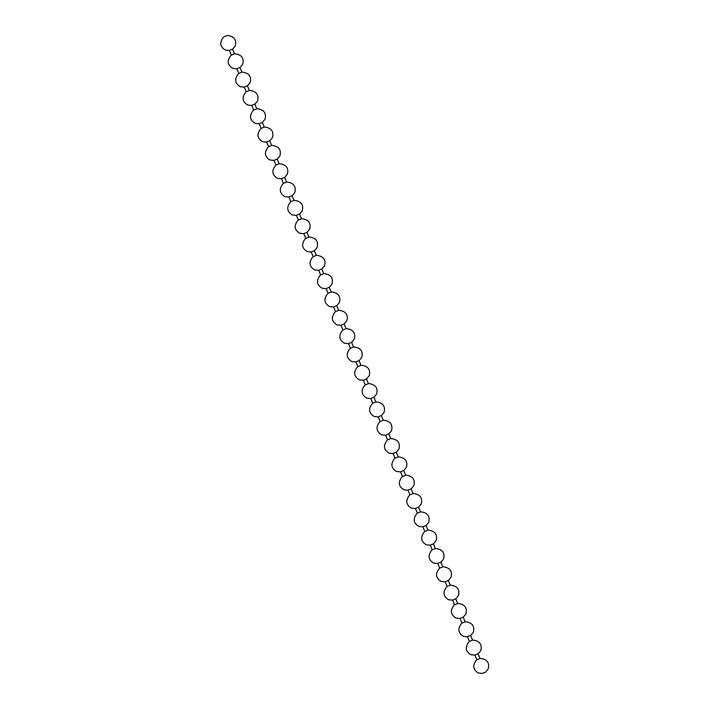<?xml version="1.0" encoding="UTF-8"?>
<svg xmlns="http://www.w3.org/2000/svg" width="709" height="709" viewBox="0 0 709 709"><rect width="100%" height="100%" fill="white"/><g stroke="black" fill="none" stroke-linecap="round" stroke-linejoin="round"><path stroke-width="1.06" d="M482.599 673.355L485.178 672.309L482.758 673.187M477.246 659.609L479.816 658.564M475.322 654.868L477.893 653.831M469.801 641.282L472.38 640.245M467.878 636.549L470.448 635.503M462.365 622.963L464.936 621.926M460.442 618.221L463.012 617.184M454.921 604.635L457.5 603.598M452.998 599.903L455.577 598.866M447.485 586.316L450.055 585.279M445.562 581.575L448.132 580.538M440.041 567.998L442.62 566.961M438.118 563.256L440.697 562.219M432.605 549.67L435.175 548.633M430.682 544.937L433.252 543.9M425.161 531.351L427.74 530.314M423.238 526.61L425.817 525.573M417.725 513.032L420.295 511.987M415.802 508.291L418.372 507.254M410.289 494.705L412.86 493.668M408.357 489.972L410.936 488.926M402.845 476.386L405.415 475.349M400.922 471.645L403.492 470.608M395.409 458.058L397.979 457.021M393.477 453.326L396.056 452.289M387.965 439.74L390.535 438.703M386.042 434.998L388.612 433.961M380.529 421.421L383.099 420.384M378.606 416.679L381.176 415.642M373.085 403.093L375.655 402.056M371.161 398.361L373.732 397.324M365.649 384.774L368.219 383.737M363.726 380.033L366.296 378.996M358.205 366.456L360.775 365.41M356.281 361.714L358.851 360.677M350.769 348.128L353.339 347.091M348.846 343.386L351.416 342.35M343.324 329.809L345.895 328.772M341.401 325.068L343.971 324.031M335.889 311.481L338.459 310.445M333.966 306.749L336.536 305.712M328.444 293.163L331.023 292.126M326.521 288.421L329.091 287.384M321.009 274.844L323.579 273.807M319.085 270.102L321.656 269.066M313.564 256.516L316.143 255.479M311.641 251.784L314.211 250.738M306.128 238.197L308.699 237.161M304.205 233.456L306.775 232.419M298.684 219.879L301.263 218.833M296.761 215.137L299.34 214.1M291.248 201.551L293.818 200.514M289.325 196.81L291.895 195.773M283.804 183.232L286.383 182.195M281.881 178.491L284.46 177.454M276.368 164.905L278.938 163.868M274.445 160.172L277.015 159.135M268.924 146.586L271.503 145.549M267.001 141.844L269.58 140.807M261.488 128.267L264.058 127.23M259.565 123.526L262.135 122.489M254.052 109.939L256.623 108.902M252.12 105.207L254.699 104.161M246.608 91.621L249.178 90.584M244.685 86.879L247.255 85.842M239.172 73.302L241.742 72.256M237.24 68.56L239.819 67.523M231.728 54.974L234.298 53.937M229.805 50.233L232.375 49.196M224.292 36.655L226.862 35.618M480.321 658.404C487.083 659.228 489.724 662.72 488.244 668.871L485.47 672.265M476.581 659.919C472.291 665.343 472.876 669.704 478.345 673.009L482.466 673.461M472.876 640.076C479.639 640.909 482.28 644.392 480.799 650.543L478.026 653.946M469.136 641.601C464.847 647.016 465.432 651.376 470.9 654.691L475.03 655.143M465.441 621.758C472.203 622.582 474.844 626.074 473.364 632.224L470.59 635.619M461.701 623.273C457.411 628.697 457.996 633.057 463.464 636.363L467.586 636.824M457.996 603.439C464.758 604.263 467.399 607.755 465.919 613.905L463.145 617.3M454.256 604.954C449.967 610.369 450.552 614.738 456.02 618.044L460.15 618.496M450.561 585.111C457.323 585.944 459.964 589.427 458.484 595.578L455.71 598.981M446.821 586.635C442.531 592.05 443.116 596.411 448.584 599.717L452.705 600.177M443.116 566.792C449.878 567.617 452.519 571.108 451.039 577.259L448.265 580.653M439.385 568.308C435.087 573.732 435.672 578.092 441.14 581.398L445.27 581.85M435.68 548.474C442.443 549.298 445.084 552.781 443.604 558.931L440.83 562.334M431.941 549.989C427.651 555.404 428.236 559.773 433.704 563.079L437.825 563.531M428.236 530.146C434.998 530.97 437.639 534.462 436.159 540.612L433.385 544.016M424.505 531.661C420.207 537.085 420.8 541.446 426.26 544.751L430.39 545.212M420.8 511.827C427.562 512.651 430.203 516.143 428.723 522.294L425.949 525.688M417.06 513.343C412.771 518.766 413.356 523.127 418.824 526.433L422.945 526.884M413.356 493.499C420.118 494.333 422.759 497.815 421.279 503.966L418.505 507.369M409.625 495.024C405.326 500.439 405.92 504.799 411.388 508.114L415.509 508.566M405.92 475.181C412.682 476.005 415.323 479.497 413.843 485.647L411.069 489.042M402.18 476.696C397.891 482.12 398.476 486.48 403.944 489.786L408.065 490.247M398.476 456.862C405.238 457.686 407.879 461.178 406.399 467.32L403.625 470.723M394.745 458.377C390.446 463.792 391.04 468.162 396.508 471.467L400.629 471.919M391.04 438.534C397.802 439.367 400.443 442.85 398.963 449.001L396.189 452.404M387.3 440.059C383.011 445.474 383.596 449.834 389.064 453.14L393.185 453.6M383.596 420.215C390.367 421.04 393.008 424.531 391.519 430.682L388.745 434.076M379.864 421.731C375.566 427.155 376.16 431.515 381.628 434.821L385.749 435.273M376.16 401.897C382.922 402.721 385.563 406.204 384.083 412.354L381.309 415.758M372.42 403.412C368.131 408.827 368.715 413.196 374.184 416.502L378.305 416.954M368.715 383.569C375.486 384.393 378.127 387.885 376.639 394.036L373.865 397.439M364.984 385.084C360.686 390.508 361.28 394.869 366.748 398.174L370.869 398.635M361.28 365.25C368.042 366.074 370.683 369.566 369.203 375.717L366.429 379.111M357.54 366.766C353.25 372.19 353.835 376.55 359.303 379.856L363.425 380.308M353.835 346.923C360.606 347.756 363.247 351.239 361.767 357.389L358.984 360.792M350.104 348.447C345.806 353.862 346.4 358.222 351.868 361.528L355.989 361.989M346.4 328.604C353.162 329.428 355.803 332.92 354.323 339.07L351.549 342.465M342.66 330.119C338.37 335.543 338.955 339.903 344.423 343.209L348.544 343.67M338.955 310.285C345.726 311.109 348.367 314.592 346.887 320.743L344.104 324.146M335.224 311.8C330.935 317.215 331.52 321.585 336.988 324.89L341.109 325.342M331.52 291.957C338.282 292.79 340.923 296.273 339.443 302.424L336.669 305.827M327.78 293.482C323.49 298.897 324.075 303.257 329.543 306.563L333.673 307.024M324.084 273.639C330.846 274.463 333.487 277.955 332.007 284.105L329.233 287.499M320.344 275.154C316.054 280.578 316.639 284.938 322.108 288.244L326.229 288.696M316.639 255.32C323.401 256.144 326.043 259.627 324.562 265.778L321.789 269.181M312.899 256.835C308.61 262.25 309.195 266.619 314.663 269.925L318.793 270.377M309.204 236.992C315.966 237.816 318.607 241.308 317.127 247.459L314.353 250.862M305.464 238.508C301.174 243.931 301.759 248.292 307.227 251.598L311.348 252.058M301.759 218.673C308.521 219.498 311.162 222.989 309.682 229.14L306.908 232.534M298.019 220.189C293.73 225.613 294.315 229.973 299.783 233.279L303.913 233.731M294.324 200.346C301.086 201.179 303.727 204.662 302.247 210.812L299.473 214.215M290.584 201.87C286.294 207.285 286.879 211.645 292.347 214.951L296.468 215.412M286.879 182.027C293.641 182.851 296.282 186.343 294.802 192.493L292.028 195.888M283.148 183.542C278.85 188.966 279.443 193.327 284.903 196.632L289.033 197.093M279.443 163.708C286.206 164.532 288.847 168.015 287.367 174.166L284.593 177.569M275.704 165.224C271.414 170.639 271.999 175.008 277.467 178.313L281.588 178.765M271.999 145.38C278.761 146.205 281.402 149.696 279.922 155.847L277.148 159.25M268.268 146.896C263.97 152.32 264.563 156.68 270.023 159.986L274.153 160.447M264.563 127.062C271.325 127.886 273.966 131.378 272.486 137.528L269.712 140.923M260.823 128.577C256.534 134.001 257.119 138.361 262.587 141.667L266.708 142.119M257.119 108.743C263.881 109.567 266.522 113.05 265.042 119.201L262.268 122.604M253.388 110.258C249.089 115.673 249.683 120.043 255.151 123.348L259.272 123.8M249.683 90.415C256.445 91.239 259.086 94.731 257.606 100.882L254.832 104.285M245.943 91.931C241.654 97.355 242.239 101.715 247.707 105.021L251.828 105.481M242.239 72.096C249.001 72.921 251.651 76.412 250.162 82.563L247.388 85.957M238.508 73.612C234.209 79.027 234.803 83.396 240.271 86.702L244.392 87.154M234.803 53.769C241.565 54.602 244.206 58.085 242.726 64.235L239.952 67.639M231.063 55.293C226.774 60.708 227.359 65.068 232.827 68.374L236.948 68.835M227.359 35.45C234.13 36.274 236.771 39.766 235.282 45.917L232.508 49.311M223.627 36.965C219.329 42.389 219.923 46.75 225.391 50.055L229.512 50.507M229.432 50.401L231.356 55.142M236.868 68.729L238.8 73.461M244.313 87.047L246.236 91.789M251.748 105.366L253.671 110.108M259.193 123.694L261.116 128.426M266.628 142.013L268.551 146.754M274.073 160.331L275.996 165.073M281.508 178.659L283.432 183.401M288.953 196.978L290.876 201.719M296.389 215.306L298.312 220.038M303.833 233.624L305.756 238.366M311.269 251.943L313.192 256.685M318.713 270.271L320.636 275.003M326.149 288.59L328.072 293.331M333.593 306.917L335.517 311.65M341.029 325.236L342.952 329.977M348.474 343.555L350.397 348.296M355.909 361.882L357.832 366.615M363.354 380.201L365.277 384.943M370.789 398.52L372.712 403.261M378.225 416.848L380.157 421.58M385.669 435.166L387.593 439.908M393.105 453.494L395.037 458.227M400.55 471.813L402.473 476.554M407.985 490.132L409.908 494.873M415.43 508.459L417.353 513.192M422.865 526.778L424.788 531.52M430.31 545.097L432.233 549.838M437.745 563.425L439.669 568.157M445.19 581.743L447.113 586.485M452.626 600.071L454.549 604.804M460.07 618.39L461.993 623.131M467.506 636.709L469.429 641.45M474.95 655.036L476.873 659.769M480.002 658.501L478.079 653.76M472.566 640.174L470.643 635.441M465.122 621.855L463.199 617.114M457.686 603.536L455.763 598.795M450.242 585.209L448.318 580.476M442.806 566.89L440.883 562.148M435.361 548.571L433.438 543.83M427.926 530.243L426.003 525.502M420.49 511.925L418.558 507.183M413.046 493.597L411.123 488.864M405.61 475.278L403.678 470.537M398.166 456.959L396.242 452.218M390.73 438.632L388.807 433.899M383.285 420.313L381.362 415.571M375.85 401.985L373.927 397.253M368.405 383.666L366.482 378.925M360.97 365.348L359.046 360.606M353.525 347.02L351.602 342.287M346.089 328.701L344.166 323.96M338.645 310.382L336.722 305.641M331.209 292.055L329.286 287.322M323.765 273.736L321.842 268.995M316.329 255.408L314.406 250.676M308.885 237.09L306.962 232.348M301.449 218.771L299.526 214.029M294.005 200.443L292.081 195.711M286.569 182.124L284.646 177.383M279.124 163.806L277.201 159.064M271.689 145.478L269.766 140.745M264.253 127.159L262.321 122.418M256.809 108.831L254.886 104.099M249.373 90.513L247.441 85.771M241.929 72.194L240.005 67.452M234.493 53.866L232.57 49.134"/></g></svg>
